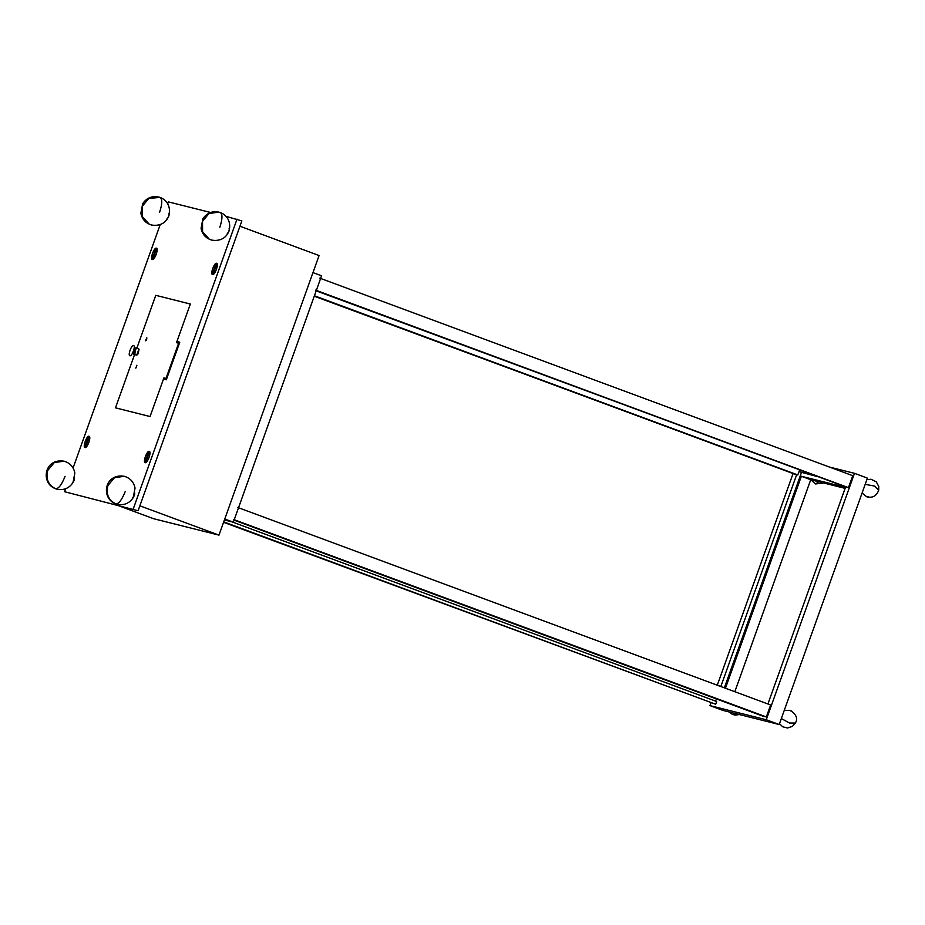 <?xml version="1.0" encoding="UTF-8"?>
<svg xmlns="http://www.w3.org/2000/svg" width="925" height="925" viewBox="0 0 925 925"><rect width="100%" height="100%" fill="white"/><g stroke="black" fill="none" stroke-linecap="round" stroke-linejoin="round"><path stroke-width="1.39" d="M312.974 272.609L321.565 275.8L233.343 522.197L224.405 519.954M233.343 522.197L224.752 519.018M237.702 507.455L770.629 704.989L766.339 716.956L762.385 715.973L234.083 520.139M766.339 716.956L233.412 519.422M316.177 290.843L846.34 486.989M316.292 290.519L847.543 487.429L848.445 487.66L852.734 475.693L319.807 278.147M316.246 290.647L846.294 487.117M315.517 290.126L848.445 487.66M715.592 701.115L716.378 698.918M223.573 522.301L715.696 704.249L716.678 701.508L232.025 521.873M223.723 521.885L715.696 704.249M799.767 469.472L797.801 474.953L795.997 474.49L314.35 295.965M794.795 474.051L314.269 296.197M797.801 474.953L314.419 295.769M794.748 474.178L314.303 296.092M845.473 487.336L801.351 476.271L725.454 688.246M734.82 691.715L810.716 479.74L801.351 476.271M810.716 479.74L845.115 488.365M829.367 467.033L854.492 473.334L867.419 478.132L779.197 724.529L722.899 710.4L709.984 705.613L710.932 702.954M796.668 474.664L720.818 686.523M767.912 703.983L845.623 486.955M813.341 475.126L799.027 471.53M717.28 685.217L793.026 473.658M854.492 473.334L766.27 719.743L709.984 705.613M779.197 724.529L766.27 719.743M816.891 476.444L798.98 471.646M801.455 472.559L724.368 687.842M239.968 226.232L319.079 255.554L218.982 535.124L139.86 505.802M218.982 535.124L153.7 518.74L119.672 506.125M89.054 436.265C91.563 436.565 87.297 448.463 85.007 447.55C82.487 447.261 86.753 435.351 89.054 436.265L89.598 436.843M156.394 248.177C158.915 248.467 154.648 260.376 152.359 259.463C149.838 259.173 154.105 247.264 156.394 248.177L156.938 248.744M216.589 263.29C219.109 263.579 214.843 275.488 212.553 274.575C210.033 274.274 214.299 262.376 216.589 263.29L217.132 263.856M149.237 451.377C151.758 451.666 147.491 463.575 145.202 462.662C142.681 462.373 146.948 450.463 149.237 451.377L149.792 451.943M133.582 345.511C131.5 344.678 127.627 355.501 129.905 355.767C131.998 356.599 135.871 345.777 133.582 345.511L133.639 345.522M65.652 488.724L64.577 491.718L138.091 510.75L241.864 220.913L226.001 216.358M133.246 508.958L237.02 219.121M210.588 212.484L168.35 201.881L167.668 203.789M160.233 224.544L73.075 467.969M64.577 491.718L138.091 510.75M145.861 462.535L145.202 462.662M213.213 274.447L212.553 274.575M153.018 259.335L152.359 259.463M85.667 447.434L85.007 447.55M163.471 379.1L166.303 379.805L179.774 342.192L176.941 341.487L179.3 342.354M167.078 218.335C168.789 216.901 169.402 215.19 168.917 213.213M72.485 482.526C74.197 481.081 74.809 479.381 74.324 477.392M227.273 233.447C228.972 232.013 229.585 230.302 229.111 228.313M132.68 497.627C134.391 496.193 135.004 494.482 134.518 492.505M145.641 340.77L146.693 337.868L145.641 340.77M135.848 368.127L136.888 365.225L135.825 368.127M166.697 378.707L165.922 379.712M166.708 378.672L166.003 378.429L178.617 343.21L176.502 342.678L190.342 304.036L155.77 295.329L136.888 348.066M166.257 378.776L163.898 377.897L166.003 378.429M134.553 354.564L115.486 407.833L150.058 416.539L163.898 377.897M178.617 343.21L179.323 343.453M138.808 350.887L137.825 353.627M145.595 462.488C148.833 459.378 150.127 455.794 149.457 451.701L145.595 462.488L146.948 461.552M149.966 453.4L149.457 451.701M149.26 452.256L148.844 451.55C145.607 454.661 144.323 458.245 144.982 462.338L145.063 462.361M144.982 462.338L148.844 451.55M85.401 447.376C88.638 444.278 89.933 440.682 89.263 436.6L85.401 447.376L86.753 446.451M89.078 437.143L88.65 436.438C85.412 439.548 84.129 443.144 84.788 447.226L84.869 447.261M84.788 447.226L88.65 436.438M212.947 274.401C216.184 271.291 217.468 267.695 216.808 263.613L212.947 274.401L214.288 273.465M216.612 264.157L216.196 263.463C212.958 266.562 211.663 270.158 212.334 274.239L212.415 274.274M212.334 274.239L216.196 263.463M152.752 259.289C155.99 256.179 157.273 252.594 156.614 248.501L152.752 259.289L154.093 258.353M156.417 249.056L156.001 248.351C152.764 251.45 151.469 255.046 152.139 259.139L152.22 259.162M152.139 259.139L156.001 248.351M145.757 339.961L146.566 338.677L145.873 340.62M145.861 340.573L146.74 339.845M146.566 338.677L146.936 338.018M139.039 349.303L137.906 354.102L136.923 355.015M133.674 354.24L136.715 355.154L138.97 349.06L136.079 347.765L135.004 353.246L133.674 354.24L133.327 353.685M134.46 348.875L133.235 353.512L134.68 352.899L135.998 348.76L135.27 348.031L134.46 348.875M135.443 347.962L136.079 347.765M865.187 484.353L874.391 486.03L878.715 490.181L878.75 486.481L876.31 481.879L871.026 479.243L866.864 479.659M868.055 496.447L866.679 496.771C872.553 498.251 876.553 496.054 878.715 490.181M818.741 481.752L815.584 483.948L810.751 479.751M211.837 240.13L209.293 239.205L202.575 231.747L202.517 221.364L208.981 213.536L218.867 212.114L220.37 212.577L218.867 212.114C212.056 210.808 206.726 213.051 202.876 218.843L201.072 228.336C202.298 234.418 205.882 238.349 211.837 240.13C231.747 243.356 235.621 218.161 220.37 212.577M219.849 227.249C222.532 218.924 222.659 214.022 220.219 212.53M115.556 503.767L117.244 504.322C124.066 505.617 129.396 503.373 133.235 497.592L135.038 488.088C133.813 482.006 130.228 478.075 124.274 476.294L114.48 477.67L107.924 485.544C105.808 494.042 108.456 500.171 115.891 503.905C118.909 503.778 122.031 499.627 125.257 491.429M151.642 225.029C171.553 228.255 175.426 203.049 160.175 197.464L158.672 197.002C151.862 195.707 146.532 197.95 142.681 203.731L140.877 213.236C142.103 219.306 145.688 223.237 151.642 225.029L149.098 224.093L142.381 216.635L142.323 206.252L148.786 198.436L160.025 197.418C162.465 198.91 162.338 203.824 159.655 212.137M64.091 461.182L54.286 462.569L47.73 470.443C45.614 478.942 48.262 485.058 55.697 488.793C58.714 488.666 61.836 484.515 65.062 476.329M57.049 489.209L55.546 488.747C40.295 483.162 44.18 457.956 64.079 461.182C70.034 462.974 73.618 466.905 74.844 472.987L73.04 482.48C69.202 488.261 63.871 490.504 57.049 489.209L55.361 488.666M781.336 718.54L789.534 723.038L795.35 723.026C798.044 718.667 796.39 714.458 790.401 710.388L791.141 711.244M735.259 713.499L734.369 714.285M862.088 493.002L866.679 496.771M823.747 483.012L815.584 483.948M124.274 476.294C104.375 473.068 100.49 498.263 115.741 503.847L117.244 504.322M790.401 710.388L784.273 710.331M795.35 723.026L792.367 726.414L787.418 727.998L782.666 726.761L779.497 723.662M729.247 711.996L732.23 714.285L734.97 715.094L739.457 714.551M179.358 342.192L178.953 343.325"/></g></svg>
